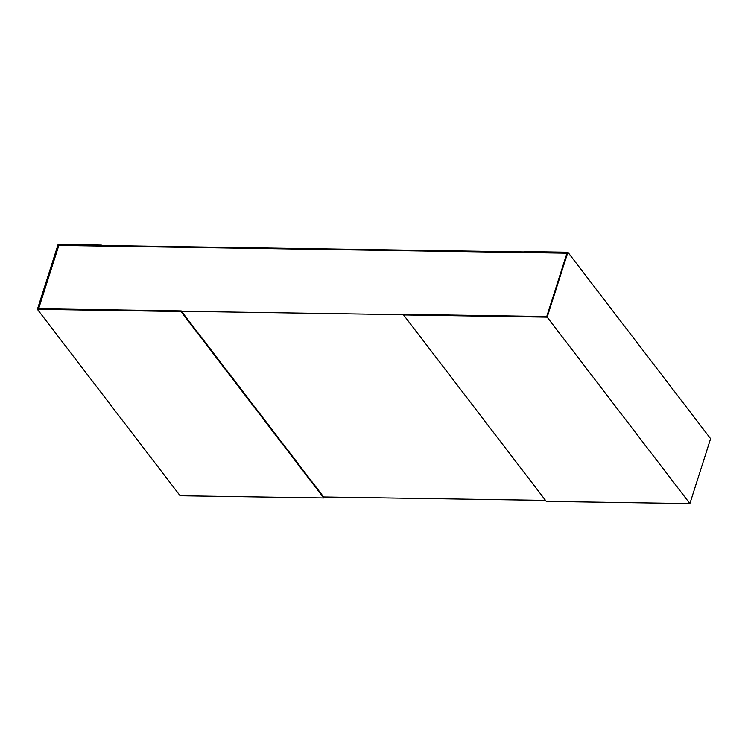 <?xml version="1.0" encoding="UTF-8"?>
<svg xmlns="http://www.w3.org/2000/svg" width="748" height="748" viewBox="0 0 748 748"><rect width="100%" height="100%" fill="white"/><g stroke="black" fill="none" stroke-linecap="round" stroke-linejoin="round"><path stroke-width="1.12" d="M403.63 314.712L181.493 311.299M38.625 308.728L58.84 245.4L566.947 253.207M323.622 496.981L545.507 500.393M323.725 497.962L180.118 495.756L37.4 309.317L181.007 311.523L323.725 497.962L323.921 497.364L181.203 310.916L38.213 308.718L58.84 245.4M181.007 311.523L181.203 310.916M689.88 503.591L546.274 501.384L403.565 314.945L547.171 317.152L689.88 503.591L710.6 438.683L567.882 252.244L524.629 251.58L524.722 252.562L101.476 246.055L101.373 245.073L58.12 244.409L37.4 309.317M58.55 245.026L101.186 245.681M101.476 246.055L101.373 245.073M524.432 252.179L567.068 252.833L546.741 316.535L403.752 314.338L403.565 314.945M547.171 317.152L567.882 252.244M101.672 245.456L524.507 251.954"/></g></svg>
